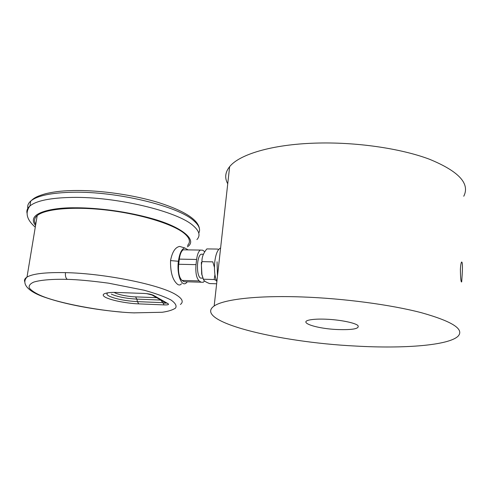 <?xml version="1.0" encoding="UTF-8"?>
<svg xmlns="http://www.w3.org/2000/svg" width="490" height="490" viewBox="0 0 490 490"><rect width="100%" height="100%" fill="white"/><g stroke="black" fill="none" stroke-linecap="round" stroke-linejoin="round"><path stroke-width="0.73" d="M216.323 280.452L214.179 279.527L214.926 274.59M214.449 267.393L212.819 261.856L201.978 261.636C201.77 257.317 203.399 253.079 206.86 248.914L217.585 249.067L218.62 249.545M220.598 248.05L219.734 248.473C217.309 250.384 215.655 254.806 214.773 261.74C214.014 269.917 214.712 276.587 216.856 281.768M217.064 261.783L217.474 276.219M203.289 278.988L201.69 274.131L201.317 262.34M216.635 283.777L209.567 283.569C205.708 282.093 203.644 280.648 203.375 279.22L201.947 274.651L201.396 264.955L201.978 261.636M202.621 278.161L200.539 278.093C196.153 275.705 196.576 256.435 201.053 254.224L203.172 254.261M35.77 224.236C33.736 221.051 34.214 218.166 37.203 215.6C45.147 208.764 74.186 206.18 107.561 210.186C140.93 214.155 172.639 223.997 183.983 233.148C189.746 237.877 190.922 241.987 187.517 245.472M181.453 283.765C180.418 285.119 179.175 285.345 177.711 284.439C172.713 280.445 170.324 272.495 170.544 260.588C172.204 252.001 175.236 247.279 179.64 246.415L184.718 247.946L188.16 249.894M203.375 279.22L214.179 279.527M204.557 280.96L203.264 282.271L201.059 282.203L199.203 280.929C196.447 278.179 195.381 272.752 196.006 264.643L196.619 259.461C197.268 254.561 198.505 251.431 200.33 250.072L202.768 250.212L204.771 251.793M186.249 281.768L183.952 281.695L182.023 280.427C179.15 277.695 178.042 272.311 178.691 264.269L179.322 259.124C179.995 254.267 181.275 251.162 183.174 249.814L185.569 249.851M187.296 281.799L186.733 282.454C181.821 288.249 176.486 274.535 178.409 261.274C179.524 253.446 181.625 249.006 184.718 247.946M133.831 312.865L162.196 312.265C168.113 311.426 172.535 310.054 175.475 308.149C177 305.889 175.494 303.157 170.949 299.96C164.383 296.615 155.471 293.375 144.213 290.245L108.553 283.171C91.471 280.886 77.726 279.612 67.326 279.355C53.098 279.012 40.799 279.906 33.7 282.111C30.043 283.79 28.579 285.762 29.308 288.016C31.201 290.337 34.545 292.634 39.329 294.9C56.105 302.973 104.064 311.897 133.831 312.865L134.615 312.896M146.688 293.639L153.633 295.403C151.484 294.306 148.176 293.651 143.711 293.43L144.666 293.473M165.583 302.783C165.883 303.439 164.971 303.396 162.852 302.655L164.064 304.909C168.137 305.025 169.418 304.59 167.917 303.598L165.467 302.697L152.225 295.121M111.31 294.123C117.441 296.818 125.961 298.49 136.851 299.133L137.445 301.644L162.852 302.655L160.567 299.892M114.139 292.426C118.77 295.237 131.387 296.885 135.565 296.879L136.851 299.133L160.359 300.045L160.279 299.727M460.392 269.378C460.49 278.118 460.925 282.301 461.69 281.928L462.186 274.504C462.676 265.831 462.462 261.678 461.549 262.04C460.992 263.106 460.6 265.549 460.392 269.378M337.616 329.543C315.64 328.692 296.236 321.863 311.009 319.719C314.868 319.119 319.958 318.953 326.273 319.217C340.005 319.762 355.109 322.812 357.908 325.532C359.795 328.68 353.027 330.015 337.616 329.543M301.822 296.946C343.319 298.379 390.775 304.67 421.553 312.749C452.405 321.446 464.575 329.262 458.052 336.207C448.46 345.536 403.344 348.794 355.758 346.062C277.371 342.24 192.196 321.14 214.173 305.981C223.532 299.396 256.821 295.329 301.822 296.946M227.734 183.787C224.512 177.986 225.143 172.284 229.632 166.667C239.292 154.466 271.815 144.47 315.064 143.135C354.956 141.8 400.195 148.213 429.454 159.232C458.793 171.298 470.229 183.634 463.754 196.239M27.164 213.646C26.319 210.847 27.238 208.293 29.921 205.971C36.407 200.686 50.482 197.831 72.134 197.409C116.43 196.502 178.011 211.521 193.274 225.755C199.399 231.053 200.612 235.666 196.913 239.592M35.568 225.48C25.021 212.452 54.323 207.454 74.823 207.791C90.956 207.65 120.669 209.879 151.575 218.46C182.997 227.121 197.782 240.541 187.352 246.831M28.089 209.236C27.06 206.253 27.948 203.522 30.754 201.047C37.252 195.657 51.315 192.717 72.949 192.239C117.19 191.21 178.648 206.351 193.869 220.806C199.099 225.357 200.729 229.455 198.775 233.087M180.393 304.48C183.738 301.938 182.415 298.778 176.425 294.998C161.651 285.094 105.54 273.42 65.482 272.636C45.552 272.238 32.726 273.714 26.999 277.083C24.721 278.516 23.998 280.158 24.837 282.001M108.259 292.726C106.195 293.59 106.489 294.717 109.129 296.113C115.946 299.078 125.385 300.921 137.445 301.644L138.725 303.874L164.064 304.909M196.619 259.461L179.322 259.124M196.006 264.643L178.691 264.269M199.203 280.929L182.023 280.427M201.059 282.203L183.952 281.695M178.409 261.274L170.544 260.588M67.326 279.355C65.758 278.216 65.145 275.974 65.482 272.636M143.711 293.43L117.306 292.481C109.76 292.009 98.055 293.32 105.705 297.454C114.507 301.595 132.276 303.769 138.725 303.874M167.917 303.598L153.633 295.403M117.306 292.481L118.329 292.518M135.565 296.879L156.696 297.675M199.436 228.665C198.021 219.594 184.485 210.927 158.821 202.646C133.776 194.928 100.205 190.059 73.819 190.518C64.398 190.8 57.214 191.094 45.95 193.624C35.354 196.643 33.608 198.517 30.754 201.047L29.921 205.971C24.874 212.605 26.662 219.685 35.28 227.201M201.69 274.131L201.947 274.657M219.734 248.473L220.549 248.485M201.053 254.224L203.417 254.267M183.174 249.814L200.33 250.072M37.203 215.6L26.999 277.083C21.34 282.932 26.521 291.397 46.348 297.798C65.66 304.4 95.054 309.864 121.636 312.075M461.329 281.915L461.69 281.928M214.173 305.981L229.632 166.667"/></g></svg>
